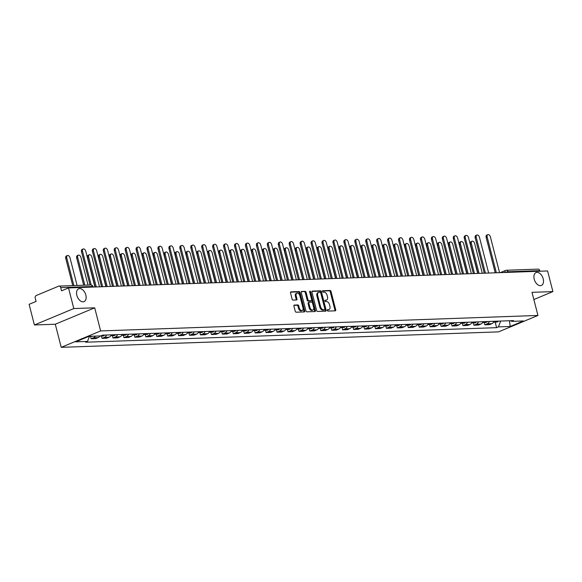 <?xml version="1.0" encoding="UTF-8"?>
<svg xmlns="http://www.w3.org/2000/svg" width="582" height="582" viewBox="0 0 582 582"><rect width="100%" height="100%" fill="white"/><g stroke="black" fill="none" stroke-linecap="round" stroke-linejoin="round"><path stroke-width="0.87" d="M327.317 310.388A0.749 0.466 67.4 0 0 327.986 311.086L335.297 310.824A1.069 0.662 67.4 0 0 335.443 310.795A1.069 0.662 67.4 0 0 335.719 309.784L331.02 291.458A1.069 0.662 67.4 0 0 330.067 290.469L322.755 290.724A0.749 0.466 67.4 0 0 323.126 292.149L324.072 292.12A3.419 2.117 67.4 0 1 327.106 295.3L327.499 296.827A3.419 2.117 67.4 0 1 326.611 300.057A3.419 2.117 67.4 0 1 326.131 300.159L325.185 300.196A0.749 0.466 67.4 0 0 325.556 301.614L326.502 301.585A3.419 2.117 67.4 0 1 329.536 304.764L329.929 306.292A3.419 2.117 67.4 0 1 329.041 309.522A3.419 2.117 67.4 0 1 328.561 309.624L327.615 309.66A0.749 0.466 67.4 0 0 327.317 310.388M85.83 295.052A6.962 4.314 67.4 0 0 78.665 288.781A6.962 4.314 67.4 0 0 76.86 295.365A6.962 4.314 67.4 0 0 84.019 301.636A6.962 4.314 67.4 0 0 85.83 295.052M543.195 278.858A6.962 4.314 67.4 0 0 536.029 272.587A6.962 4.314 67.4 0 0 534.218 279.178A6.962 4.314 67.4 0 0 541.384 285.442A6.962 4.314 67.4 0 0 543.195 278.858M294.332 305.033A1.069 0.662 67.4 0 0 294.186 305.063A1.069 0.662 67.4 0 0 293.91 306.074L295.227 311.217A1.069 0.662 67.4 0 0 296.173 312.207L304.299 311.923A1.069 0.662 67.4 0 0 304.444 311.887A1.069 0.662 67.4 0 0 304.721 310.883L300.021 292.557A1.069 0.662 67.4 0 0 299.068 291.567L290.949 291.851A1.069 0.662 67.4 0 0 290.796 291.888A1.069 0.662 67.4 0 0 290.52 292.892L292.113 299.104A1.069 0.662 67.4 0 0 293.066 300.094L296.544 299.977A1.069 0.662 67.4 0 0 296.689 299.941A1.069 0.662 67.4 0 0 296.966 298.93L296.18 295.852A2.859 1.768 67.4 0 1 296.922 293.153A2.859 1.768 67.4 0 1 299.861 295.721L302.953 307.783A2.859 1.768 67.4 0 1 302.211 310.482A2.859 1.768 67.4 0 1 299.272 307.914L298.755 305.906A1.069 0.662 67.4 0 0 297.809 304.91L294.055 305.15M100.635 330.94L94.699 307.813L73.805 308.555L68.509 287.923L547.604 270.957L552.9 291.597L532.006 292.331L537.943 315.459L100.635 330.94L61.226 347.345L498.541 331.871L537.943 315.459M316.63 310.461A1.069 0.662 67.4 0 0 317.576 311.45L325.694 311.166A1.069 0.662 67.4 0 0 325.847 311.13A1.069 0.662 67.4 0 0 326.124 310.119L321.417 291.8A1.069 0.662 67.4 0 0 320.471 290.811L312.352 291.095A1.069 0.662 67.4 0 0 312.199 291.124A1.069 0.662 67.4 0 0 311.923 292.135L316.63 310.461M314.993 311.545L306.874 311.828A1.069 0.662 67.4 0 1 305.928 310.839L301.221 292.513A1.069 0.662 67.4 0 1 301.498 291.509A1.069 0.662 67.4 0 1 301.651 291.473L305.121 291.349A1.069 0.662 67.4 0 1 306.074 292.346L307.98 299.774A1.069 0.662 67.4 0 0 308.933 300.77L311.239 300.683A1.069 0.662 67.4 0 0 311.385 300.654A1.069 0.662 67.4 0 0 311.661 299.643L309.675 291.909A0.749 0.466 67.4 0 1 310.643 291.873L315.422 310.497A1.069 0.662 67.4 0 1 315.146 311.508A1.069 0.662 67.4 0 1 314.993 311.545M73.805 308.555L34.396 324.967L29.1 304.328L36.077 301.425L35.247 298.21A2.175 1.666 -92 0 1 36.295 295.481L58.6 286.191A2.175 1.666 -92 0 1 59.051 286.089L90.814 284.969A2.175 1.666 88 0 1 92.465 286.482L60.71 287.61A2.175 1.666 -92 0 0 59.051 286.089M34.396 324.967L55.29 324.225L61.226 347.345M68.509 287.923L61.532 290.825L60.71 287.61M500.316 272.631L505.634 270.419A2.175 1.346 67.4 0 1 505.933 270.354A2.175 1.666 88 0 1 506.391 270.259L538.146 269.131A2.175 1.666 88 0 1 539.798 270.652L508.042 271.772A2.175 0.386 165.6 0 0 505.103 272.463M539.951 271.234L539.798 270.652M533.854 299.526L552.9 291.597M489.404 321.453A5.005 3.827 88 0 1 487.229 323.832L491.855 323.665A5.005 3.827 -92 0 0 494.031 321.293M491.855 323.665L489.455 324.669L484.828 324.829L484.231 322.501M487.229 323.832L484.828 324.829M473.297 322.886L473.894 325.214L478.52 325.054L480.921 324.05A5.005 3.827 -92 0 0 483.089 321.679M478.462 321.846A5.005 3.827 88 0 1 476.294 324.218L473.894 325.214M462.355 323.279L462.952 325.607L467.579 325.44L469.987 324.436A5.005 3.827 -92 0 0 472.155 322.064M467.528 322.232A5.005 3.827 88 0 1 465.36 324.603L462.952 325.607M451.421 323.665L452.018 325.993L456.644 325.825L459.053 324.829A5.005 3.827 -92 0 0 461.22 322.45M456.594 322.617A5.005 3.827 88 0 1 454.426 324.989L452.018 325.993M440.487 324.05L441.083 326.378L445.71 326.218L448.111 325.214A5.005 3.827 -92 0 0 450.286 322.843M445.659 323.003A5.005 3.827 88 0 1 443.484 325.374L441.083 326.378M429.545 324.436L430.149 326.764L434.776 326.604L437.177 325.6A5.005 3.827 -92 0 0 439.345 323.228M434.718 323.388A5.005 3.827 88 0 1 432.55 325.767L430.149 326.764M418.611 324.821L419.207 327.149L423.834 326.989L426.242 325.985A5.005 3.827 -92 0 0 428.41 323.614M423.783 323.781A5.005 3.827 88 0 1 421.615 326.153L419.207 327.149M407.676 325.214L408.273 327.542L412.9 327.375L415.308 326.378A5.005 3.827 -92 0 0 417.476 323.999M412.849 324.167A5.005 3.827 88 0 1 410.681 326.538L408.273 327.542M396.742 325.6L397.339 327.928L401.966 327.761L404.366 326.764A5.005 3.827 -92 0 0 406.534 324.392M401.907 324.552A5.005 3.827 88 0 1 399.739 326.924L397.339 327.928M385.801 325.985L386.404 328.313L391.031 328.153L393.432 327.149A5.005 3.827 -92 0 0 395.6 324.778M390.973 324.938A5.005 3.827 88 0 1 388.805 327.317L386.404 328.313M374.866 326.371L375.463 328.699L380.09 328.539L382.498 327.535A5.005 3.827 -92 0 0 384.666 325.163M380.039 325.323A5.005 3.827 88 0 1 377.871 327.702L375.463 328.699M363.932 326.764L364.528 329.092L369.155 328.925L371.556 327.921A5.005 3.827 -92 0 0 373.731 325.549M369.104 325.716A5.005 3.827 88 0 1 366.929 328.088L364.528 329.092M352.998 327.149L353.594 329.477L358.221 329.31L360.622 328.313A5.005 3.827 -92 0 0 362.79 325.935M358.163 326.102A5.005 3.827 88 0 1 355.995 328.474L353.594 329.477M342.056 327.535L342.653 329.863L347.279 329.696L349.687 328.699A5.005 3.827 -92 0 0 351.855 326.327M347.228 326.487A5.005 3.827 88 0 1 345.061 328.859L342.653 329.863M331.122 327.921L331.718 330.249L336.345 330.089L338.753 329.085A5.005 3.827 -92 0 0 340.921 326.713M336.294 326.873A5.005 3.827 88 0 1 334.126 329.252L331.718 330.249M320.187 328.306L320.784 330.634L325.411 330.474L327.812 329.47A5.005 3.827 -92 0 0 329.987 327.099M325.36 327.266A5.005 3.827 88 0 1 323.185 329.638L320.784 330.634M309.253 328.699L309.85 331.027L314.476 330.86L316.877 329.863A5.005 3.827 -92 0 0 319.045 327.484M314.418 327.651A5.005 3.827 88 0 1 312.25 330.023L309.85 331.027M298.311 329.085L298.908 331.413L303.535 331.245L305.943 330.249A5.005 3.827 -92 0 0 308.111 327.87M303.484 328.037A5.005 3.827 88 0 1 301.316 330.409L298.908 331.413M287.377 329.47L287.974 331.798L292.601 331.638L295.009 330.634A5.005 3.827 -92 0 0 297.176 328.263M292.55 328.423A5.005 3.827 88 0 1 290.382 330.794L287.974 331.798M276.443 329.856L277.039 332.184L281.666 332.024L284.067 331.02A5.005 3.827 -92 0 0 286.235 328.648M281.608 328.808A5.005 3.827 88 0 1 279.44 331.187L277.039 332.184M265.501 330.241L266.105 332.569L270.732 332.409L273.133 331.405A5.005 3.827 -92 0 0 275.301 329.034M270.674 329.201A5.005 3.827 88 0 1 268.506 331.573L266.105 332.569M254.567 330.634L255.163 332.962L259.79 332.795L262.198 331.798A5.005 3.827 -92 0 0 264.366 329.419M259.739 329.587A5.005 3.827 88 0 1 257.571 331.958L255.163 332.962M243.632 331.02L244.229 333.348L248.856 333.18L251.257 332.184A5.005 3.827 -92 0 0 253.432 329.812M248.805 329.972A5.005 3.827 88 0 1 246.63 332.344L244.229 333.348M232.698 331.405L233.295 333.733L237.922 333.573L240.322 332.569A5.005 3.827 -92 0 0 242.49 330.198M237.863 330.358A5.005 3.827 88 0 1 235.695 332.737L233.295 333.733M221.757 331.791L222.36 334.119L226.987 333.959L229.388 332.955A5.005 3.827 -92 0 0 231.556 330.583M226.929 330.743A5.005 3.827 88 0 1 224.761 333.122L222.36 334.119M210.822 332.184L211.419 334.512L216.046 334.344L218.454 333.341A5.005 3.827 -92 0 0 220.622 330.969M215.995 331.136A5.005 3.827 88 0 1 213.827 333.508L211.419 334.512M199.888 332.569L200.484 334.897L205.111 334.73L207.512 333.733A5.005 3.827 -92 0 0 209.687 331.354M205.06 331.522A5.005 3.827 88 0 1 202.885 333.893L200.484 334.897M188.954 332.955L189.55 335.283L194.177 335.116L196.578 334.119A5.005 3.827 -92 0 0 198.746 331.747M194.119 331.907A5.005 3.827 88 0 1 191.951 334.279L189.55 335.283M178.012 333.341L178.609 335.668L183.235 335.508L185.643 334.505A5.005 3.827 -92 0 0 187.811 332.133M183.185 332.293A5.005 3.827 88 0 1 181.017 334.672L178.609 335.668M167.078 333.726L167.674 336.054L172.301 335.894L174.709 334.89A5.005 3.827 -92 0 0 176.877 332.518M172.25 332.686A5.005 3.827 88 0 1 170.082 335.057L167.674 336.054M156.143 334.119L156.74 336.447L161.367 336.28L163.768 335.283A5.005 3.827 -92 0 0 165.943 332.904M161.316 333.071A5.005 3.827 88 0 1 159.141 335.443L156.74 336.447M145.202 334.505L145.806 336.833L150.432 336.665L152.833 335.668A5.005 3.827 -92 0 0 155.001 333.29M150.374 333.457A5.005 3.827 88 0 1 148.206 335.829L145.806 336.833M134.267 334.89L134.864 337.218L139.491 337.058L141.899 336.054A5.005 3.827 -92 0 0 144.067 333.682M139.44 333.842A5.005 3.827 88 0 1 137.272 336.214L134.864 337.218M123.333 335.276L123.93 337.604L128.557 337.444L130.965 336.44A5.005 3.827 -92 0 0 133.132 334.068M128.506 334.228A5.005 3.827 88 0 1 126.338 336.607L123.93 337.604M112.399 335.661L112.995 337.997L117.622 337.829L120.023 336.825A5.005 3.827 -92 0 0 122.191 334.454M117.564 334.621A5.005 3.827 88 0 1 115.396 336.993L112.995 337.997M101.457 336.054L102.061 338.382L106.688 338.215L109.089 337.218A5.005 3.827 -92 0 0 111.257 334.839M106.63 335.006A5.005 3.827 88 0 1 104.462 337.378L102.061 338.382M90.523 336.44L91.119 338.768L95.746 338.6L98.154 337.604A5.005 3.827 -92 0 0 99.966 335.945M95.339 336.112A5.005 3.827 88 0 1 93.527 337.764L91.119 338.768M510.683 320.704L511.68 321.373L523.458 320.958L510.218 326.466L498.439 326.888L500.673 321.053M89.446 336.323L87.489 341.43L85.634 342.209L496.592 327.659L498.439 326.888M87.489 341.43L75.711 341.852L88.951 336.338L100.73 335.923L102.585 335.152L513.535 320.602L511.68 321.373M94.699 307.813L55.29 324.225M495.166 322.115L496.592 327.659M510.218 326.466L509.454 320.747M327.302 309.966L327.775 309.951A3.419 2.117 67.4 0 0 328.255 309.85L329.041 309.522M326.611 300.057L325.825 300.385A3.419 2.117 67.4 0 1 325.345 300.487L324.872 300.501M334.919 310.839A1.069 0.662 67.4 0 0 334.934 310.111L330.227 291.793A1.069 0.662 67.4 0 0 329.281 290.796L322.443 291.036M325.316 311.181A1.069 0.662 67.4 0 0 325.338 310.453L320.631 292.128A1.069 0.662 67.4 0 0 319.678 291.138L311.937 291.407M324.574 309.762A0.749 0.466 67.4 0 0 324.872 309.035L320.74 292.957A0.749 0.466 67.4 0 0 320.078 292.259L319.082 292.295A3.419 2.117 67.4 0 0 318.601 292.397A3.419 2.117 67.4 0 0 317.714 295.627L320.537 306.619A3.419 2.117 67.4 0 0 323.577 309.799L324.574 309.762L323.788 310.097A0.749 0.466 67.4 0 0 323.978 310.017M318.601 292.397L317.816 292.724A3.419 2.117 67.4 0 0 316.928 295.954L317.714 295.627M323.788 310.097L322.784 310.126A3.419 2.117 67.4 0 1 319.751 306.947L316.928 295.954M301.236 291.786L305.121 291.349M310.723 300.901A1.069 0.662 67.4 0 1 310.599 300.981A1.069 0.662 67.4 0 1 310.446 301.018L308.14 301.098A1.069 0.662 67.4 0 1 307.194 300.101L305.288 292.673A1.069 0.662 67.4 0 0 304.335 291.677M314.615 311.559A1.069 0.662 67.4 0 0 314.636 310.832L309.85 292.2A0.749 0.466 67.4 0 0 309.653 291.786M309.959 307.485A2.859 1.768 67.4 0 0 312.898 310.053A2.859 1.768 67.4 0 0 313.64 307.354L312.549 303.106A1.069 0.662 67.4 0 0 311.603 302.109L309.297 302.196A1.069 0.662 67.4 0 0 309.151 302.225A1.069 0.662 67.4 0 0 308.867 303.237L309.959 307.485L309.173 307.813A2.859 1.768 67.4 0 0 312.112 310.388L312.898 310.053M308.511 302.524A1.069 0.662 67.4 0 0 308.358 302.553A1.069 0.662 67.4 0 0 308.082 303.564L308.867 303.237M309.173 307.813L308.082 303.564M302.211 310.482L301.425 310.817A2.859 1.768 67.4 0 1 298.486 308.242L297.969 306.234A1.069 0.662 67.4 0 0 297.024 305.237L293.925 305.346M296.922 293.153L296.129 293.481A2.859 1.768 67.4 0 0 295.387 296.18L296.18 295.852M296.165 299.985A1.069 0.662 67.4 0 0 296.18 299.257L295.387 296.18M303.92 311.937A1.069 0.662 67.4 0 0 303.935 311.21L299.228 292.884A1.069 0.662 67.4 0 0 298.282 291.895L290.542 292.164M494.555 321.271A2.721 2.081 88 0 1 493.645 322.057A2.721 2.081 88 0 0 494.256 322.144A2.721 2.081 88 0 0 495.748 321.228M482.289 273.271L474.636 243.465A2.503 1.55 67.4 0 0 472.067 241.217A2.503 1.55 67.4 0 0 471.413 243.582L479.066 273.387M498.272 321.14A2.721 2.081 88 0 1 496.781 322.057L494.256 322.144M477.938 273.424L470.387 244.011A2.503 1.55 -112.6 0 1 471.042 241.639L472.067 241.217M495.231 272.812L486.152 237.449A2.503 1.55 -112.6 0 1 486.799 235.077L487.825 234.655A2.503 1.55 67.4 0 0 487.178 237.02L496.344 272.732M499.582 272.66L490.4 236.903A2.503 1.55 67.4 0 0 487.825 234.655M483.62 321.657A2.721 2.081 88 0 1 482.711 322.45M471.355 273.656L463.701 243.858A2.503 1.55 67.4 0 0 461.126 241.603A2.503 1.55 67.4 0 0 460.478 243.967L468.132 273.773M484.813 321.62A2.721 2.081 88 0 1 483.322 322.537A2.721 2.081 88 0 1 482.725 322.443M487.33 321.526A2.721 2.081 88 0 1 485.846 322.443L483.322 322.537M467.004 273.809L459.453 244.396A2.503 1.55 -112.6 0 1 460.1 242.032L461.126 241.603M472.679 322.05A2.721 2.081 88 0 1 471.769 322.835A2.721 2.081 88 0 0 472.388 322.923A2.721 2.081 88 0 0 473.872 322.006M460.42 274.049L452.767 244.244A2.503 1.55 67.4 0 0 450.192 241.988A2.503 1.55 67.4 0 0 449.544 244.36L457.19 274.158M476.396 321.919A2.721 2.081 88 0 1 474.912 322.828L472.388 322.923M456.07 274.202L448.518 244.782A2.503 1.55 -112.6 0 1 449.166 242.418L450.192 241.988M484.297 273.198L475.218 237.834A2.503 1.55 -112.6 0 1 475.865 235.463L476.891 235.041A2.503 1.55 67.4 0 0 476.243 237.405L485.41 273.118M488.647 273.045L479.466 237.289A2.503 1.55 67.4 0 0 476.891 235.041M473.362 273.591L464.283 238.22A2.503 1.55 -112.6 0 1 464.931 235.856L465.956 235.426A2.503 1.55 67.4 0 0 465.302 237.791L474.476 273.511M477.713 273.431L468.532 237.682A2.503 1.55 67.4 0 0 465.956 235.426M461.744 322.435A2.721 2.081 88 0 1 460.835 323.221A2.721 2.081 88 0 0 461.453 323.308A2.721 2.081 88 0 0 462.937 322.392M449.479 274.435L441.833 244.629A2.503 1.55 67.4 0 0 439.257 242.374A2.503 1.55 67.4 0 0 438.602 244.746L446.256 274.544M465.462 322.304A2.721 2.081 88 0 1 463.97 323.221L461.453 323.308M445.135 274.588L437.577 245.168A2.503 1.55 -112.6 0 1 438.231 242.803L439.257 242.374M450.81 322.821A2.721 2.081 88 0 1 449.901 323.607M438.544 274.82L430.891 245.015A2.503 1.55 67.4 0 0 428.316 242.767A2.503 1.55 67.4 0 0 427.668 245.131L435.321 274.937M452.003 322.777A2.721 2.081 88 0 1 450.512 323.694A2.721 2.081 88 0 1 449.915 323.599M454.527 322.69A2.721 2.081 88 0 1 453.036 323.607L450.512 323.694M434.194 274.973L426.642 245.56A2.503 1.55 -112.6 0 1 427.297 243.189L428.316 242.767M439.876 323.206A2.721 2.081 88 0 1 438.959 323.999A2.721 2.081 88 0 0 439.577 324.079A2.721 2.081 88 0 0 441.069 323.17M427.61 275.206L419.957 245.408A2.503 1.55 67.4 0 0 417.381 243.152A2.503 1.55 67.4 0 0 416.734 245.517L424.387 275.322M443.586 323.075A2.721 2.081 88 0 1 442.102 323.992L439.577 324.079M423.26 275.359L415.708 245.946A2.503 1.55 -112.6 0 1 416.356 243.574L417.381 243.152M462.428 273.977L453.342 238.605A2.503 1.55 -112.6 0 1 453.996 236.241L455.022 235.812A2.503 1.55 67.4 0 0 454.367 238.183L463.541 273.896M466.771 273.824L457.59 238.067A2.503 1.55 67.4 0 0 455.022 235.812M451.487 274.362L442.407 238.991A2.503 1.55 -112.6 0 1 443.055 236.627L444.081 236.197A2.503 1.55 67.4 0 0 443.433 238.569L452.6 274.282M455.837 274.209L446.656 238.453A2.503 1.55 67.4 0 0 444.081 236.197M440.552 274.748L431.473 239.384A2.503 1.55 -112.6 0 1 432.12 237.012L433.146 236.59A2.503 1.55 67.4 0 0 432.499 238.955L441.665 274.668M444.903 274.595L435.722 238.838A2.503 1.55 67.4 0 0 433.146 236.59M428.934 323.599A2.721 2.081 88 0 1 428.025 324.385A2.721 2.081 88 0 0 428.643 324.472A2.721 2.081 88 0 0 430.127 323.556M416.676 275.592L409.022 245.793A2.503 1.55 67.4 0 0 406.447 243.538A2.503 1.55 67.4 0 0 405.799 245.902L413.446 275.708M432.652 323.461A2.721 2.081 88 0 1 431.167 324.378L428.643 324.472M412.325 275.752L404.774 246.332A2.503 1.55 -112.6 0 1 405.421 243.967L406.447 243.538M429.618 275.133L420.531 239.769A2.503 1.55 -112.6 0 1 421.186 237.398L422.212 236.976A2.503 1.55 67.4 0 0 421.557 239.34L430.731 275.06M433.961 274.98L424.787 239.224A2.503 1.55 67.4 0 0 422.212 236.976M418 323.985A2.721 2.081 88 0 1 417.09 324.771M405.734 275.984L398.088 246.179A2.503 1.55 67.4 0 0 395.513 243.923A2.503 1.55 67.4 0 0 394.858 246.295L402.511 276.094M419.193 323.941A2.721 2.081 88 0 1 417.709 324.858A2.721 2.081 88 0 1 417.105 324.763M421.717 323.854A2.721 2.081 88 0 1 420.226 324.771L417.709 324.858M401.391 276.137L393.832 246.717A2.503 1.55 -112.6 0 1 394.487 244.353L395.513 243.923M418.676 275.526L409.597 240.155A2.503 1.55 -112.6 0 1 410.252 237.791L411.27 237.361A2.503 1.55 67.4 0 0 410.623 239.726L419.797 275.446M423.027 275.366L413.846 239.617A2.503 1.55 67.4 0 0 411.27 237.361M407.065 324.37A2.721 2.081 88 0 1 406.156 325.156A2.721 2.081 88 0 0 406.767 325.243A2.721 2.081 88 0 0 408.258 324.327M394.8 276.37L387.146 246.564A2.503 1.55 67.4 0 0 384.571 244.309A2.503 1.55 67.4 0 0 383.924 246.681L391.577 276.486M410.783 324.239A2.721 2.081 88 0 1 409.292 325.156L406.767 325.243M390.449 276.523L382.898 247.11A2.503 1.55 -112.6 0 1 383.553 244.738L384.571 244.309M407.742 275.912L398.663 240.541A2.503 1.55 -112.6 0 1 399.31 238.176L400.336 237.747A2.503 1.55 67.4 0 0 399.688 240.119L408.855 275.832M412.092 275.759L402.911 240.002A2.503 1.55 67.4 0 0 400.336 237.747M396.131 324.756A2.721 2.081 88 0 1 395.214 325.542M383.865 276.756L376.212 246.95A2.503 1.55 67.4 0 0 373.637 244.702A2.503 1.55 67.4 0 0 372.989 247.066L380.643 276.872M397.317 324.712A2.721 2.081 88 0 1 395.833 325.629A2.721 2.081 88 0 1 395.236 325.534M399.841 324.625A2.721 2.081 88 0 1 398.357 325.542L395.833 325.629M379.515 276.908L371.963 247.495A2.503 1.55 -112.6 0 1 372.611 245.124L373.637 244.702M396.808 276.297L387.728 240.926A2.503 1.55 -112.6 0 1 388.376 238.562L389.402 238.133A2.503 1.55 67.4 0 0 388.747 240.504L397.921 276.217M401.158 276.144L391.977 240.388A2.503 1.55 67.4 0 0 389.402 238.133M385.189 325.142A2.721 2.081 88 0 1 384.28 325.935M372.931 277.141L365.278 247.343A2.503 1.55 67.4 0 0 362.702 245.087A2.503 1.55 67.4 0 0 362.048 247.452L369.701 277.258M386.383 325.105A2.721 2.081 88 0 1 384.898 326.015A2.721 2.081 88 0 1 384.295 325.927M388.907 325.011A2.721 2.081 88 0 1 387.423 325.927L384.898 326.015M368.581 277.294L361.029 247.881A2.503 1.55 -112.6 0 1 361.677 245.517L362.702 245.087M385.873 276.683L376.787 241.319A2.503 1.55 -112.6 0 1 377.442 238.947L378.467 238.525A2.503 1.55 67.4 0 0 377.813 240.89L386.986 276.603M390.216 276.53L381.035 240.773A2.503 1.55 67.4 0 0 378.467 238.525M374.255 325.534A2.721 2.081 88 0 1 373.346 326.32A2.721 2.081 88 0 0 373.957 326.407A2.721 2.081 88 0 0 375.448 325.491M361.989 277.527L354.336 247.728A2.503 1.55 67.4 0 0 351.768 245.473A2.503 1.55 67.4 0 0 351.113 247.845L358.767 277.643M377.973 325.403A2.721 2.081 88 0 1 376.481 326.313L373.957 326.407M357.646 277.687L350.088 248.267A2.503 1.55 -112.6 0 1 350.742 245.902L351.768 245.473M374.932 277.076L365.852 241.705A2.503 1.55 -112.6 0 1 366.507 239.34L367.526 238.911A2.503 1.55 67.4 0 0 366.878 241.275L376.045 276.996M379.282 276.916L370.101 241.166A2.503 1.55 67.4 0 0 367.526 238.911M363.321 325.92A2.721 2.081 88 0 1 362.411 326.706M351.055 277.92L343.402 248.114A2.503 1.55 67.4 0 0 340.826 245.859A2.503 1.55 67.4 0 0 340.179 248.23L347.832 278.029M364.514 325.876A2.721 2.081 88 0 1 363.023 326.793A2.721 2.081 88 0 1 362.426 326.698M367.038 325.789A2.721 2.081 88 0 1 365.547 326.706L363.023 326.793M346.705 278.072L339.153 248.652A2.503 1.55 -112.6 0 1 339.801 246.288L340.826 245.859M363.997 277.461L354.918 242.09A2.503 1.55 -112.6 0 1 355.566 239.726L356.591 239.297A2.503 1.55 67.4 0 0 355.944 241.661L365.11 277.381M368.348 277.308L359.167 241.552A2.503 1.55 67.4 0 0 356.591 239.297M352.386 326.306A2.721 2.081 88 0 1 351.47 327.091M340.121 278.305L332.468 248.499A2.503 1.55 67.4 0 0 329.892 246.251A2.503 1.55 67.4 0 0 329.245 248.616L336.891 278.422M353.572 326.262A2.721 2.081 88 0 1 352.088 327.179A2.721 2.081 88 0 1 351.484 327.084M356.097 326.175A2.721 2.081 88 0 1 354.613 327.091L352.088 327.179M335.77 278.458L328.219 249.045A2.503 1.55 -112.6 0 1 328.866 246.673L329.892 246.251M353.063 277.847L343.984 242.476A2.503 1.55 -112.6 0 1 344.631 240.111L345.657 239.682A2.503 1.55 67.4 0 0 345.002 242.054L354.176 277.767M357.413 277.694L348.232 241.937A2.503 1.55 67.4 0 0 345.657 239.682M341.445 326.691A2.721 2.081 88 0 1 340.535 327.477A2.721 2.081 88 0 0 341.154 327.564A2.721 2.081 88 0 0 342.638 326.648M329.179 278.691L321.533 248.885A2.503 1.55 67.4 0 0 318.958 246.637A2.503 1.55 67.4 0 0 318.303 249.001L325.956 278.807M345.162 326.56A2.721 2.081 88 0 1 343.678 327.477L341.154 327.564M324.836 278.843L317.285 249.431A2.503 1.55 -112.6 0 1 317.932 247.059L318.958 246.637M342.129 278.232L333.042 242.869A2.503 1.55 -112.6 0 1 333.697 240.497L334.723 240.075A2.503 1.55 67.4 0 0 334.068 242.439L343.242 278.152M346.472 278.08L337.291 242.323A2.503 1.55 67.4 0 0 334.723 240.075M330.511 327.077A2.721 2.081 88 0 1 329.601 327.87M318.245 279.076L310.592 249.278A2.503 1.55 67.4 0 0 308.024 247.023A2.503 1.55 67.4 0 0 307.369 249.387L315.022 279.193M331.704 327.04A2.721 2.081 88 0 1 330.212 327.957A2.721 2.081 88 0 1 329.616 327.862M334.228 326.946A2.721 2.081 88 0 1 332.737 327.862L330.212 327.957M313.894 279.236L306.343 249.816A2.503 1.55 -112.6 0 1 306.998 247.452L308.024 247.023M331.187 278.618L322.108 243.254A2.503 1.55 -112.6 0 1 322.755 240.883L323.781 240.461A2.503 1.55 67.4 0 0 323.134 242.825L332.3 278.538M335.538 278.465L326.357 242.709A2.503 1.55 67.4 0 0 323.781 240.461M319.576 327.47A2.721 2.081 88 0 1 318.66 328.255M307.311 279.469L299.657 249.663A2.503 1.55 67.4 0 0 297.082 247.408A2.503 1.55 67.4 0 0 296.434 249.78L304.088 279.578M320.769 327.426A2.721 2.081 88 0 1 319.278 328.343A2.721 2.081 88 0 1 318.681 328.248M323.286 327.339A2.721 2.081 88 0 1 321.802 328.255L319.278 328.343M302.96 279.622L295.409 250.202A2.503 1.55 -112.6 0 1 296.056 247.837L297.082 247.408M320.253 279.011L311.174 243.64A2.503 1.55 -112.6 0 1 311.821 241.275L312.847 240.846A2.503 1.55 67.4 0 0 312.199 243.211L321.366 278.931M324.603 278.851L315.422 243.101A2.503 1.55 67.4 0 0 312.847 240.846M308.635 327.855A2.721 2.081 88 0 1 307.725 328.641A2.721 2.081 88 0 0 308.344 328.728A2.721 2.081 88 0 0 309.828 327.812M296.376 279.855L288.723 250.049A2.503 1.55 67.4 0 0 286.148 247.794A2.503 1.55 67.4 0 0 285.5 250.165L293.146 279.964M312.352 327.724A2.721 2.081 88 0 1 310.868 328.641L308.344 328.728M292.026 280.007L284.474 250.587A2.503 1.55 -112.6 0 1 285.122 248.223L286.148 247.794M309.318 279.396L300.232 244.025A2.503 1.55 -112.6 0 1 300.887 241.661L301.913 241.232A2.503 1.55 67.4 0 0 301.258 243.603L310.432 279.316M313.669 279.244L304.488 243.487A2.503 1.55 67.4 0 0 301.913 241.232M297.7 328.241A2.721 2.081 88 0 1 296.791 329.026M285.435 280.24L277.789 250.435A2.503 1.55 67.4 0 0 275.213 248.187A2.503 1.55 67.4 0 0 274.558 250.551L282.212 280.357M298.893 328.197A2.721 2.081 88 0 1 297.409 329.114A2.721 2.081 88 0 1 296.805 329.019M301.418 328.11A2.721 2.081 88 0 1 299.926 329.026L297.409 329.114M281.091 280.393L273.533 250.98A2.503 1.55 -112.6 0 1 274.187 248.609L275.213 248.187M298.377 279.782L289.298 244.411A2.503 1.55 -112.6 0 1 289.952 242.047L290.971 241.617A2.503 1.55 67.4 0 0 290.323 243.989L299.497 279.702M302.727 279.629L293.546 243.873A2.503 1.55 67.4 0 0 290.971 241.617M286.766 328.626A2.721 2.081 88 0 1 285.857 329.419A2.721 2.081 88 0 0 286.468 329.499A2.721 2.081 88 0 0 287.959 328.59M274.5 280.626L266.847 250.827A2.503 1.55 67.4 0 0 264.272 248.572A2.503 1.55 67.4 0 0 263.624 250.937L271.277 280.742M290.483 328.495A2.721 2.081 88 0 1 288.992 329.412L286.468 329.499M270.15 280.779L262.598 251.366A2.503 1.55 -112.6 0 1 263.253 249.001L264.272 248.572M287.443 280.168L278.363 244.804A2.503 1.55 -112.6 0 1 279.011 242.432L280.037 242.01A2.503 1.55 67.4 0 0 279.389 244.375L288.556 280.088M291.793 280.015L282.612 244.258A2.503 1.55 67.4 0 0 280.037 242.01M275.832 329.019A2.721 2.081 88 0 1 274.915 329.805A2.721 2.081 88 0 0 275.533 329.892A2.721 2.081 88 0 0 277.017 328.976M263.566 281.011L255.913 251.213A2.503 1.55 67.4 0 0 253.337 248.958A2.503 1.55 67.4 0 0 252.69 251.322L260.343 281.128M279.542 328.881A2.721 2.081 88 0 1 278.058 329.798L275.533 329.892M259.216 281.171L251.664 251.751A2.503 1.55 -112.6 0 1 252.312 249.387L253.337 248.958M276.508 280.553L267.429 245.189A2.503 1.55 -112.6 0 1 268.076 242.818L269.102 242.396A2.503 1.55 67.4 0 0 268.455 244.76L277.621 280.48M280.859 280.4L271.678 244.651A2.503 1.55 67.4 0 0 269.102 242.396M264.89 329.405A2.721 2.081 88 0 1 263.981 330.19M252.632 281.404L244.978 251.599A2.503 1.55 67.4 0 0 242.403 249.343A2.503 1.55 67.4 0 0 241.748 251.715L249.402 281.513M266.083 329.361A2.721 2.081 88 0 1 264.599 330.278A2.721 2.081 88 0 1 263.995 330.183M268.608 329.274A2.721 2.081 88 0 1 267.123 330.19L264.599 330.278M248.281 281.557L240.73 252.137A2.503 1.55 -112.6 0 1 241.377 249.773L242.403 249.343M265.574 280.946L256.487 245.575A2.503 1.55 -112.6 0 1 257.142 243.211L258.168 242.781A2.503 1.55 67.4 0 0 257.513 245.146L266.687 280.866M269.917 280.793L260.743 245.037A2.503 1.55 67.4 0 0 258.168 242.781M253.956 329.79A2.721 2.081 88 0 1 253.046 330.576A2.721 2.081 88 0 0 253.657 330.663A2.721 2.081 88 0 0 255.149 329.747M241.69 281.79L234.037 251.984A2.503 1.55 67.4 0 0 231.469 249.736A2.503 1.55 67.4 0 0 230.814 252.101L238.467 281.906M257.673 329.659A2.721 2.081 88 0 1 256.182 330.576L253.657 330.663M237.347 281.943L229.788 252.53A2.503 1.55 -112.6 0 1 230.443 250.158L231.469 249.736M254.632 281.332L245.553 245.96A2.503 1.55 -112.6 0 1 246.208 243.596L247.226 243.167A2.503 1.55 67.4 0 0 246.579 245.539L255.745 281.252M258.983 281.179L249.802 245.422A2.503 1.55 67.4 0 0 247.226 243.167M243.021 330.176A2.721 2.081 88 0 1 242.112 330.962A2.721 2.081 88 0 0 242.723 331.049A2.721 2.081 88 0 0 244.214 330.132M230.756 282.175L223.102 252.37A2.503 1.55 67.4 0 0 220.527 250.122A2.503 1.55 67.4 0 0 219.88 252.486L227.533 282.292M246.739 330.045A2.721 2.081 88 0 1 245.248 330.962L242.723 331.049M226.405 282.328L218.854 252.915A2.503 1.55 -112.6 0 1 219.509 250.544L220.527 250.122M243.698 281.717L234.619 246.346A2.503 1.55 -112.6 0 1 235.266 243.982L236.292 243.552A2.503 1.55 67.4 0 0 235.645 245.924L244.811 281.637M248.048 281.564L238.867 245.808A2.503 1.55 67.4 0 0 236.292 243.552M232.087 330.561A2.721 2.081 88 0 1 231.17 331.354M219.821 282.561L212.168 252.763A2.503 1.55 67.4 0 0 209.593 250.507A2.503 1.55 67.4 0 0 208.945 252.872L216.599 282.677M233.273 330.525A2.721 2.081 88 0 1 231.789 331.442A2.721 2.081 88 0 1 231.185 331.347M235.797 330.43A2.721 2.081 88 0 1 234.313 331.347L231.789 331.442M215.471 282.714L207.92 253.301A2.503 1.55 -112.6 0 1 208.567 250.937L209.593 250.507M232.764 282.103L223.684 246.739A2.503 1.55 -112.6 0 1 224.332 244.367L225.358 243.945A2.503 1.55 67.4 0 0 224.703 246.31L233.877 282.023M237.114 281.95L227.933 246.193A2.503 1.55 67.4 0 0 225.358 243.945M221.145 330.954A2.721 2.081 88 0 1 220.236 331.74A2.721 2.081 88 0 0 220.854 331.827A2.721 2.081 88 0 0 222.339 330.911M208.887 282.954L201.234 253.148A2.503 1.55 67.4 0 0 198.658 250.893A2.503 1.55 67.4 0 0 198.004 253.265L205.657 283.063M224.863 330.823A2.721 2.081 88 0 1 223.379 331.733L220.854 331.827M204.537 283.107L196.985 253.687A2.503 1.55 -112.6 0 1 197.633 251.322L198.658 250.893M221.829 282.496L212.743 247.124A2.503 1.55 -112.6 0 1 213.398 244.76L214.423 244.331A2.503 1.55 67.4 0 0 213.769 246.695L222.942 282.416M226.172 282.335L216.991 246.586A2.503 1.55 67.4 0 0 214.423 244.331M210.211 331.34A2.721 2.081 88 0 1 209.302 332.126M197.945 283.339L190.292 253.534A2.503 1.55 67.4 0 0 187.724 251.279A2.503 1.55 67.4 0 0 187.069 253.65L194.723 283.449M211.404 331.296A2.721 2.081 88 0 1 209.913 332.213A2.721 2.081 88 0 1 209.316 332.118M213.929 331.209A2.721 2.081 88 0 1 212.437 332.126L209.913 332.213M193.595 283.492L186.044 254.072A2.503 1.55 -112.6 0 1 186.698 251.708L187.724 251.279M210.888 282.881L201.808 247.51A2.503 1.55 -112.6 0 1 202.456 245.146L203.482 244.716A2.503 1.55 67.4 0 0 202.834 247.088L212.001 282.801M215.238 282.728L206.057 246.972A2.503 1.55 67.4 0 0 203.482 244.716M199.277 331.725A2.721 2.081 88 0 1 198.367 332.511M187.011 283.725L179.358 253.919A2.503 1.55 67.4 0 0 176.782 251.671A2.503 1.55 67.4 0 0 176.135 254.036L183.788 283.841M200.47 331.682A2.721 2.081 88 0 1 198.979 332.598A2.721 2.081 88 0 1 198.382 332.504M202.987 331.595A2.721 2.081 88 0 1 201.503 332.511L198.979 332.598M182.661 283.878L175.109 254.465A2.503 1.55 -112.6 0 1 175.757 252.093L176.782 251.671M199.953 283.267L190.874 247.896A2.503 1.55 -112.6 0 1 191.522 245.531L192.547 245.102A2.503 1.55 67.4 0 0 191.9 247.474L201.066 283.187M204.304 283.114L195.123 247.357A2.503 1.55 67.4 0 0 192.547 245.102M188.335 332.111A2.721 2.081 88 0 1 187.426 332.904A2.721 2.081 88 0 0 188.044 332.984A2.721 2.081 88 0 0 189.528 332.067M176.077 284.111L168.424 254.305A2.503 1.55 67.4 0 0 165.848 252.057A2.503 1.55 67.4 0 0 165.201 254.421L172.847 284.227M192.053 331.98A2.721 2.081 88 0 1 190.569 332.897L188.044 332.984M171.726 284.263L164.175 254.851A2.503 1.55 -112.6 0 1 164.822 252.479L165.848 252.057M189.019 283.652L179.94 248.288A2.503 1.55 -112.6 0 1 180.587 245.917L181.613 245.495A2.503 1.55 67.4 0 0 180.958 247.859L190.132 283.572M193.37 283.499L184.188 247.743A2.503 1.55 67.4 0 0 181.613 245.495M177.401 332.504A2.721 2.081 88 0 1 176.492 333.29M165.135 284.496L157.489 254.698A2.503 1.55 67.4 0 0 154.914 252.443A2.503 1.55 67.4 0 0 154.259 254.807L161.912 284.613M178.594 332.46A2.721 2.081 88 0 1 177.11 333.377A2.721 2.081 88 0 1 176.506 333.282M181.118 332.366A2.721 2.081 88 0 1 179.627 333.282L177.11 333.377M160.792 284.656L153.233 255.236A2.503 1.55 -112.6 0 1 153.888 252.872L154.914 252.443M178.085 284.038L168.998 248.674A2.503 1.55 -112.6 0 1 169.653 246.302L170.679 245.88A2.503 1.55 67.4 0 0 170.024 248.245L179.198 283.958M182.428 283.885L173.247 248.128A2.503 1.55 67.4 0 0 170.679 245.88M166.467 332.889A2.721 2.081 88 0 1 165.557 333.675M154.201 284.889L146.548 255.083A2.503 1.55 67.4 0 0 143.972 252.828A2.503 1.55 67.4 0 0 143.325 255.2L150.978 284.998M167.66 332.846A2.721 2.081 88 0 1 166.168 333.762A2.721 2.081 88 0 1 165.572 333.668M170.184 332.759A2.721 2.081 88 0 1 168.693 333.675L166.168 333.762M149.85 285.042L142.299 255.622A2.503 1.55 -112.6 0 1 142.954 253.257L143.972 252.828M167.143 284.431L158.064 249.06A2.503 1.55 -112.6 0 1 158.711 246.695L159.737 246.266A2.503 1.55 67.4 0 0 159.09 248.63L168.256 284.351M171.494 284.271L162.313 248.521A2.503 1.55 67.4 0 0 159.737 246.266M155.532 333.275A2.721 2.081 88 0 1 154.616 334.061A2.721 2.081 88 0 0 155.234 334.148A2.721 2.081 88 0 0 156.718 333.231M143.267 285.275L135.613 255.469A2.503 1.55 67.4 0 0 133.038 253.214A2.503 1.55 67.4 0 0 132.39 255.585L140.044 285.391M159.242 333.144A2.721 2.081 88 0 1 157.758 334.061L155.234 334.148M138.916 285.427L131.365 256.007A2.503 1.55 -112.6 0 1 132.012 253.643L133.038 253.214M156.209 284.816L147.13 249.445A2.503 1.55 -112.6 0 1 147.777 247.081L148.803 246.652A2.503 1.55 67.4 0 0 148.155 249.023L157.322 284.736M160.559 284.663L151.378 248.907A2.503 1.55 67.4 0 0 148.803 246.652M144.591 333.661A2.721 2.081 88 0 1 143.681 334.446A2.721 2.081 88 0 0 144.3 334.534A2.721 2.081 88 0 0 145.784 333.617M132.332 285.66L124.679 255.854A2.503 1.55 67.4 0 0 122.104 253.607A2.503 1.55 67.4 0 0 121.449 255.971L129.102 285.777M148.308 333.53A2.721 2.081 88 0 1 146.824 334.446L144.3 334.534M127.982 285.813L120.43 256.4A2.503 1.55 -112.6 0 1 121.078 254.028L122.104 253.607M145.274 285.202L136.188 249.831A2.503 1.55 -112.6 0 1 136.843 247.466L137.869 247.037A2.503 1.55 67.4 0 0 137.214 249.409L146.388 285.122M149.618 285.049L140.444 249.292A2.503 1.55 67.4 0 0 137.869 247.037M133.656 334.046A2.721 2.081 88 0 1 132.747 334.839M121.391 286.046L113.745 256.247A2.503 1.55 67.4 0 0 111.169 253.992A2.503 1.55 67.4 0 0 110.515 256.356L118.168 286.162M134.849 334.01A2.721 2.081 88 0 1 133.358 334.919A2.721 2.081 88 0 1 132.761 334.832M137.374 333.915A2.721 2.081 88 0 1 135.882 334.832L133.358 334.919M117.047 286.199L109.489 256.786A2.503 1.55 -112.6 0 1 110.144 254.421L111.169 253.992M134.333 285.587L125.254 250.224A2.503 1.55 -112.6 0 1 125.908 247.852L126.927 247.43A2.503 1.55 67.4 0 0 126.279 249.794L135.453 285.507M138.683 285.435L129.502 249.678A2.503 1.55 67.4 0 0 126.927 247.43M122.722 334.439A2.721 2.081 88 0 1 121.813 335.225A2.721 2.081 88 0 0 122.424 335.312A2.721 2.081 88 0 0 123.915 334.395M110.456 286.431L102.803 256.633A2.503 1.55 67.4 0 0 100.228 254.378A2.503 1.55 67.4 0 0 99.58 256.742L107.234 286.548M126.44 334.308A2.721 2.081 88 0 1 124.948 335.217L122.424 335.312M106.106 286.591L98.554 257.171A2.503 1.55 -112.6 0 1 99.209 254.807L100.228 254.378M123.399 285.973L114.319 250.609A2.503 1.55 -112.6 0 1 114.967 248.245L115.993 247.816A2.503 1.55 67.4 0 0 115.345 250.18L124.512 285.9M127.749 285.82L118.568 250.071A2.503 1.55 67.4 0 0 115.993 247.816M111.788 334.825A2.721 2.081 88 0 1 110.871 335.61A2.721 2.081 88 0 0 111.489 335.698A2.721 2.081 88 0 0 112.973 334.781M99.522 286.824L91.869 257.018A2.503 1.55 67.4 0 0 89.293 254.763A2.503 1.55 67.4 0 0 88.646 257.135L96.299 286.933M115.498 334.694A2.721 2.081 88 0 1 114.014 335.61L111.489 335.698M95.172 286.977L87.62 257.557A2.503 1.55 -112.6 0 1 88.268 255.192L89.293 254.763M112.464 286.366L103.385 250.995A2.503 1.55 -112.6 0 1 104.032 248.63L105.058 248.201A2.503 1.55 67.4 0 0 104.404 250.566L113.577 286.286M116.815 286.213L107.634 250.456A2.503 1.55 67.4 0 0 105.058 248.201M88.035 285.064L80.934 257.404A2.503 1.55 67.4 0 0 78.359 255.156A2.503 1.55 67.4 0 0 77.704 257.52L84.812 285.18M101.799 335.472A2.721 2.081 88 0 1 100.555 336.083A2.721 2.081 88 0 1 99.951 335.989M104.564 335.079A2.721 2.081 88 0 1 103.079 335.996L100.555 336.083M83.684 285.216L76.686 257.95A2.503 1.55 -112.6 0 1 77.333 255.578L78.359 255.156M101.53 286.751L92.443 251.38A2.503 1.55 -112.6 0 1 93.098 249.016L94.124 248.587A2.503 1.55 67.4 0 0 93.469 250.958L102.643 286.671M105.873 286.599L96.692 250.842A2.503 1.55 67.4 0 0 94.124 248.587M77.1 285.456L69.993 257.79A2.503 1.55 67.4 0 0 67.425 255.542A2.503 1.55 67.4 0 0 66.77 257.906L73.87 285.566M90.305 336.287A2.721 2.081 88 0 1 89.613 336.469A2.721 2.081 88 0 1 89.388 336.461M92.829 336.2A2.721 2.081 88 0 1 92.138 336.381L89.613 336.469M72.75 285.609L65.744 258.335A2.503 1.55 -112.6 0 1 66.399 255.964L67.425 255.542M90.043 284.998L81.509 251.773A2.503 1.55 -112.6 0 1 82.164 249.402L83.182 248.98A2.503 1.55 67.4 0 0 82.535 251.344L91.17 284.984M94.939 286.984L85.758 251.228A2.503 1.55 67.4 0 0 83.182 248.98M104.462 337.378L109.089 337.218M115.396 336.993L120.023 336.825M126.338 336.607L130.965 336.44M137.272 336.214L141.899 336.054M148.206 335.829L152.833 335.668M159.141 335.443L163.768 335.283M170.082 335.057L174.709 334.89M181.017 334.672L185.643 334.505M191.951 334.279L196.578 334.119M202.885 333.893L207.512 333.733M213.827 333.508L218.454 333.341M224.761 333.122L229.388 332.955M235.695 332.737L240.322 332.569M246.63 332.344L251.257 332.184M257.571 331.958L262.198 331.798M268.506 331.573L273.133 331.405M279.44 331.187L284.067 331.02M290.382 330.794L295.009 330.634M301.316 330.409L305.943 330.249M312.25 330.023L316.877 329.863M323.185 329.638L327.812 329.47M334.126 329.252L338.753 329.085M345.061 328.859L349.687 328.699M355.995 328.474L360.622 328.313M366.929 328.088L371.556 327.921M377.871 327.702L382.498 327.535M388.805 327.317L393.432 327.149M399.739 326.924L404.366 326.764M410.681 326.538L415.308 326.378M421.615 326.153L426.242 325.985M432.55 325.767L437.177 325.6M443.484 325.374L448.111 325.214M454.426 324.989L459.053 324.829M465.36 324.603L469.987 324.436M476.294 324.218L480.921 324.05M93.527 337.764L98.154 337.604M508.195 272.354L508.042 271.772A2.175 1.666 88 0 0 506.391 270.259A2.175 2.175 0 0 0 505.634 270.419A2.175 1.346 67.4 0 0 505.06 272.463M92.611 287.064L92.465 286.482A2.175 0.386 165.6 0 1 92.996 286.599A2.175 2.175 0 0 0 90.814 284.969M327.775 309.951L328.561 309.624M325.345 300.487L326.131 300.159M329.281 290.796L330.067 290.469M330.227 291.793L331.02 291.458M334.934 310.111L335.719 309.784M319.678 291.138L320.471 290.811M320.631 292.128L321.417 291.8M325.338 310.453L326.124 310.119M319.751 306.947L320.537 306.619M322.784 310.126L323.577 309.799M305.288 292.673L306.074 292.346M307.194 300.101L307.98 299.774M308.14 301.098L308.933 300.77M310.446 301.018L311.239 300.683M309.85 292.2L310.643 291.873M314.636 310.832L315.422 310.497M297.024 305.237L297.809 304.91M297.969 306.234L298.755 305.906M298.486 308.242L299.272 307.914M296.18 299.257L296.966 298.93M298.282 291.895L299.068 291.567M299.228 292.884L300.021 292.557M303.935 311.21L304.721 310.883M470.387 244.011L471.413 243.582M487.178 237.02L486.152 237.449M459.453 244.396L460.478 243.967M448.518 244.782L449.544 244.36M476.243 237.405L475.218 237.834M465.302 237.791L464.283 238.22M437.577 245.168L438.602 244.746M426.642 245.56L427.668 245.131M415.708 245.946L416.734 245.517M454.367 238.183L453.342 238.605M443.433 238.569L442.407 238.991M432.499 238.955L431.473 239.384M404.774 246.332L405.799 245.902M421.557 239.34L420.531 239.769M393.832 246.717L394.858 246.295M410.623 239.726L409.597 240.155M382.898 247.11L383.924 246.681M399.688 240.119L398.663 240.541M371.963 247.495L372.989 247.066M388.747 240.504L387.728 240.926M361.029 247.881L362.048 247.452M377.813 240.89L376.787 241.319M350.088 248.267L351.113 247.845M366.878 241.275L365.852 241.705M339.153 248.652L340.179 248.23M355.944 241.661L354.918 242.09M328.219 249.045L329.245 248.616M345.002 242.054L343.984 242.476M317.285 249.431L318.303 249.001M334.068 242.439L333.042 242.869M306.343 249.816L307.369 249.387M323.134 242.825L322.108 243.254M295.409 250.202L296.434 249.78M312.199 243.211L311.174 243.64M284.474 250.587L285.5 250.165M301.258 243.603L300.232 244.025M273.533 250.98L274.558 250.551M290.323 243.989L289.298 244.411M262.598 251.366L263.624 250.937M279.389 244.375L278.363 244.804M251.664 251.751L252.69 251.322M268.455 244.76L267.429 245.189M240.73 252.137L241.748 251.715M257.513 245.146L256.487 245.575M229.788 252.53L230.814 252.101M246.579 245.539L245.553 245.96M218.854 252.915L219.88 252.486M235.645 245.924L234.619 246.346M207.92 253.301L208.945 252.872M224.703 246.31L223.684 246.739M196.985 253.687L198.004 253.265M213.769 246.695L212.743 247.124M186.044 254.072L187.069 253.65M202.834 247.088L201.808 247.51M175.109 254.465L176.135 254.036M191.9 247.474L190.874 247.896M164.175 254.851L165.201 254.421M180.958 247.859L179.94 248.288M153.233 255.236L154.259 254.807M170.024 248.245L168.998 248.674M142.299 255.622L143.325 255.2M159.09 248.63L158.064 249.06M131.365 256.007L132.39 255.585M148.155 249.023L147.13 249.445M120.43 256.4L121.449 255.971M137.214 249.409L136.188 249.831M109.489 256.786L110.515 256.356M126.279 249.794L125.254 250.224M98.554 257.171L99.58 256.742M115.345 250.18L114.319 250.609M87.62 257.557L88.646 257.135M104.404 250.566L103.385 250.995M76.686 257.95L77.704 257.52M93.469 250.958L92.443 251.38M65.744 258.335L66.77 257.906M82.535 251.344L81.509 251.773M496.533 272.769A2.175 2.175 0 0 0 495.442 272.805M485.599 273.154A2.175 2.175 0 0 0 484.508 273.191M474.665 273.54A2.175 2.175 0 0 0 473.573 273.584M463.73 273.926A2.175 2.175 0 0 0 462.632 273.969M452.789 274.318A2.175 2.175 0 0 0 451.697 274.355M441.854 274.704A2.175 2.175 0 0 0 440.763 274.74M430.92 275.09A2.175 2.175 0 0 0 429.822 275.126M419.986 275.475A2.175 2.175 0 0 0 418.887 275.519M409.044 275.868A2.175 2.175 0 0 0 407.953 275.904M398.11 276.254A2.175 2.175 0 0 0 397.019 276.29M387.176 276.639A2.175 2.175 0 0 0 386.077 276.676M376.234 277.025A2.175 2.175 0 0 0 375.143 277.061M365.3 277.41A2.175 2.175 0 0 0 364.208 277.454M354.365 277.803A2.175 2.175 0 0 0 353.274 277.84M343.431 278.189A2.175 2.175 0 0 0 342.332 278.225M332.489 278.574A2.175 2.175 0 0 0 331.398 278.611M321.555 278.96A2.175 2.175 0 0 0 320.464 279.004M310.621 279.345A2.175 2.175 0 0 0 309.522 279.389M299.686 279.738A2.175 2.175 0 0 0 298.588 279.775M288.745 280.124A2.175 2.175 0 0 0 287.654 280.16M277.81 280.509A2.175 2.175 0 0 0 276.719 280.546M266.876 280.895A2.175 2.175 0 0 0 265.778 280.939M255.935 281.288A2.175 2.175 0 0 0 254.843 281.324M245 281.673A2.175 2.175 0 0 0 243.909 281.71M234.066 282.059A2.175 2.175 0 0 0 232.975 282.095M223.132 282.445A2.175 2.175 0 0 0 222.033 282.488M212.19 282.83A2.175 2.175 0 0 0 211.099 282.874M201.256 283.223A2.175 2.175 0 0 0 200.164 283.259M190.321 283.609A2.175 2.175 0 0 0 189.223 283.645M179.387 283.994A2.175 2.175 0 0 0 178.288 284.031M168.445 284.38A2.175 2.175 0 0 0 167.354 284.423M157.511 284.773A2.175 2.175 0 0 0 156.42 284.809M146.577 285.158A2.175 2.175 0 0 0 145.478 285.195M135.635 285.544A2.175 2.175 0 0 0 134.544 285.58M124.701 285.929A2.175 2.175 0 0 0 123.61 285.966M113.766 286.315A2.175 2.175 0 0 0 112.675 286.359M102.832 286.708A2.175 2.175 0 0 0 101.734 286.744M93.113 287.05L92.996 286.599M323.89 310.075L324.676 309.74M310.599 300.981L311.385 300.654M308.358 302.553L309.151 302.225"/></g></svg>
